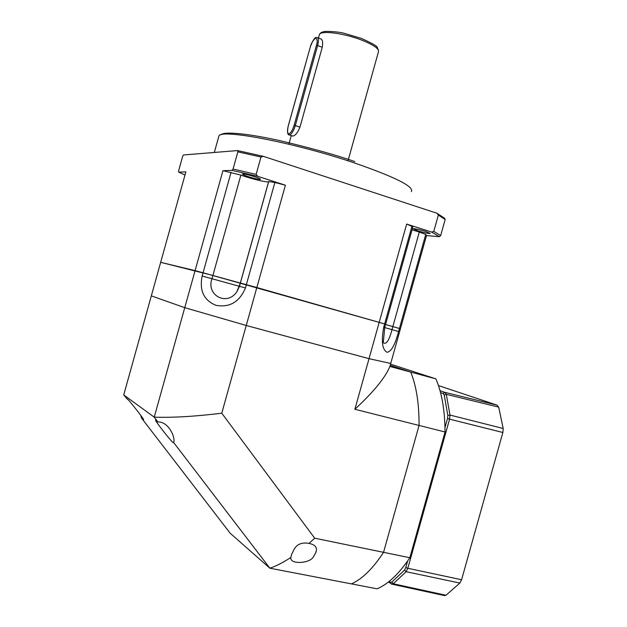 <?xml version="1.0" encoding="UTF-8"?>
<svg xmlns="http://www.w3.org/2000/svg" width="627" height="627" viewBox="0 0 627 627"><rect width="100%" height="100%" fill="white"/><g stroke="black" fill="none" stroke-linecap="round" stroke-linejoin="round"><path stroke-width="0.94" d="M317.842 37.855L320.201 38.733C322.45 39.078 323.14 41.915 322.247 47.268L299.957 127.156C297.825 132.446 295.474 135.432 292.895 136.09L292.088 135.816M285.395 185.2L256.835 287.534L240.384 283.051L236.802 291.868C226.747 306.603 205.883 295.043 211.981 278.764L212.882 275.527L385.652 324.214L256.835 287.534L246.246 325.476L369.029 358.675L406.664 224.066L431.689 232.092L433.774 231.394L438.344 215.061L436.964 213.243L263.309 156.327L260.989 157.024L256.145 174.369L257.728 176.328L285.395 185.2L274.877 182.481L268.677 181.556L240.329 283.051L210.484 274.838L212.882 275.527L240.886 175.098L222.946 170.677L232.037 170.379L233.056 169.039L237.852 151.844L237.555 150.574L183.515 154.963L182.708 156.147L178.57 170.999L178.734 172.119L185.866 171.892L160.669 262.329L210.484 274.838L195.083 270.621L184.753 307.677L246.246 325.476L369.029 358.675L390.723 363.456L400.402 328.861L399.43 328.485L400.402 328.861L426.501 235.564L425.741 234.412L419.298 232.037L392.855 326.581L399.43 328.485L385.558 324.527L392.855 326.581L392 329.63C389.046 341.002 385.997 345.258 382.862 342.413M274.877 182.481L245.455 287.926C239.545 301.94 229.741 307.739 216.033 305.341C203.853 300.388 199.229 290.614 202.153 276.013L231.073 172.3M222.946 170.677L195.083 270.621L160.669 262.329L151.326 295.866L184.753 307.677L246.246 325.476L221.778 413.193C195.24 416.461 172.723 417.786 154.234 417.159L157.926 421.979C168.005 421.344 175.678 436.815 173.679 442.56L269.861 568.195L351.473 583.894C362.351 578.94 373.041 568.423 383.544 552.332C373.041 568.423 362.351 578.94 351.473 583.894L377.117 588.824C388.285 583.996 399.195 573.627 409.846 557.732L314.691 538.193L309.001 543.397C315.671 544.761 317.858 547.982 315.577 553.069L313.445 556.721C310.224 563.618 289.549 564.778 290.826 557.474C283.349 562.403 276.358 565.977 269.861 568.195L230.156 533.209L141.561 418.107L140.675 415.223M384.712 327.576L398.584 331.518C395.057 344.921 391.209 351.833 387.047 352.249C382.227 349.701 381.13 341.292 383.771 327.028L411.923 226.378L406.664 224.066M268.709 181.509L239.467 286.32L236.802 291.868L239.467 286.32L245.455 287.926M419.063 425.443L383.544 552.332L419.063 425.443C419.142 403.725 416.367 385.934 410.732 372.085C416.367 385.934 419.142 403.725 419.063 425.443L445.052 431.987C444.896 410.411 441.847 392.698 435.89 378.873L389.884 366.466C385.315 377.595 373.645 391.859 354.882 409.274L419.063 425.443M390.19 365.376L410.732 372.085L390.19 365.376M409.846 557.732L445.052 431.987M435.89 378.873L390.527 364.162M290.826 557.474L291.594 554.448L293.938 549.746C296.751 544.22 301.775 542.104 309.001 543.397M141.561 418.107L143.411 419.706C145.895 421.305 126.772 397.181 127.43 399.258L123.731 394.947L151.326 295.866L184.753 307.677L154.234 417.159L123.731 394.947M157.926 421.979L155.802 420.2C153.09 418.624 173.483 444.355 173.162 442.497L173.679 442.56M389.884 366.466L390.723 363.456L369.029 358.675L354.882 409.274M314.691 538.193L221.778 413.193M254.499 176.642C258.583 177.982 260.573 178.867 260.456 179.298C258.943 179.549 254.954 178.695 248.504 176.736C244.412 175.395 242.414 174.502 242.5 174.063C243.989 173.804 247.986 174.659 254.499 176.642M425.717 231.441L430.224 233.487C428.382 233.636 424.22 232.742 417.754 230.799L413.201 228.745C415.027 228.589 419.197 229.49 425.717 231.441M240.886 175.098C250.855 178.797 267.909 182.857 268.615 181.665L268.677 181.556M383.771 327.028L384.774 327.349L385.652 324.214L412.817 227.068L411.923 226.378M412.049 229.803L419.298 232.037M436.964 213.243L444.574 218.235L445.162 219.521L440.679 235.548L439.409 236.692L426.501 235.564M178.734 172.119L184.989 175.051M237.555 150.574L263.309 156.327M260.989 157.024L237.852 151.844M233.056 169.039L256.145 174.369M257.728 176.328L232.037 170.379M445.162 219.521L438.344 215.061M433.774 231.394L440.679 235.548M439.409 236.692L431.689 232.092M438.445 385.558L497.101 405.152L498.684 407.111L503.207 428.484L502.862 432.497L461.59 579.74L459.881 583.063L445.969 595.242L444.104 595.509M348.009 160.825L378.41 51.963C379.46 48.906 373.778 44.909 361.364 39.971C343.847 33.176 321.032 30.268 319.48 34.446L319.261 35.214M268.615 181.665L239.412 286.32L202.153 276.013M425.741 234.412L398.584 331.518M299.957 127.156L295.309 125.565C293.601 131.012 291.68 134.147 289.549 134.962L288.592 134.609M294.134 125.322C292.574 130.251 290.834 133.073 288.914 133.786C287.307 133.449 287.08 130.878 288.248 126.058L310.271 47.103C311.164 43.373 312.944 40.379 315.6 38.129C317.387 39.054 317.67 41.46 316.447 45.34L294.134 125.322L295.309 125.565L317.63 45.552L322.247 47.268M310.24 47.229L310.216 47.143C312.873 40.026 315.099 36.805 316.878 37.495C318.657 37.667 318.908 40.355 317.63 45.552L316.447 45.34M292.895 136.09L289.455 134.954C287.542 135.189 287.119 132.234 288.193 126.082L310.271 47.103M411.32 191.603C414.384 186.76 395.613 177.269 355 163.13C295.458 142.831 220.641 128.519 218.909 136.012L218.58 137.18M354.78 161.554C336.848 155.269 312.364 148.419 281.319 140.989C251.247 134.107 223.823 130.91 220.916 134.852M459.881 583.063L406.116 571.699L393.247 583.784L445.969 595.242M461.59 579.74L407.816 568.289L406.116 571.699L404.517 570.115L391.828 582.068L393.247 583.784L391.397 584.05M502.862 432.497L449.583 419.149L407.816 568.289L405.787 567.56L404.517 570.115M503.207 428.484L449.982 415.058L449.583 419.149L447.521 418.522L444.998 427.52M498.684 407.111L446.299 394.32L449.982 415.058L447.827 415.458L447.521 418.522M497.101 405.152L444.833 392.345L446.299 394.32L444.214 394.971L447.827 415.458M440.021 390.699L444.833 392.345L443.124 393.49L444.214 394.971M407.621 561L405.787 567.56M440.53 392.596L443.124 393.49M391.052 583.886L390.292 582.177L389.179 581.386M391.828 582.068L390.292 582.177M361.379 38.435C372.501 43.381 377.815 46.484 377.321 47.738L378.387 50.097M361.16 38.349L344.364 33.356C338.792 31.577 323.469 30.927 323.532 31.773C321.385 32.243 320.036 33.129 319.48 34.446L318.461 38.09M291.273 135.542L288.851 144.21M384.774 327.349L383.293 342.342M315.577 553.069L316.032 551.447M214.324 152.463L218.909 136.012M388.419 581.989L392.087 584.215L444.755 595.65"/></g></svg>
